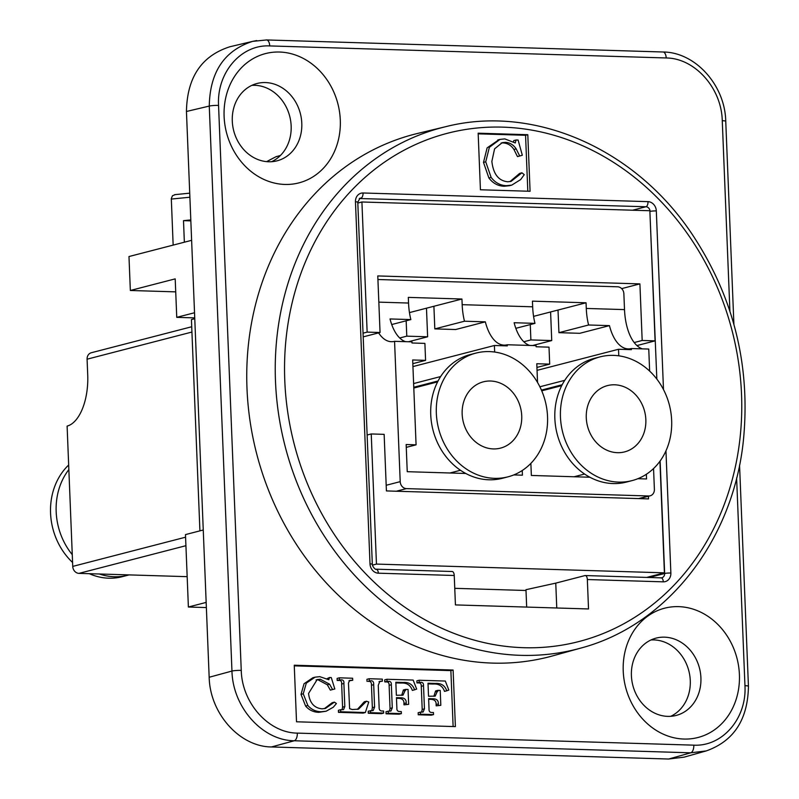 <?xml version="1.0" encoding="UTF-8"?>
<svg xmlns="http://www.w3.org/2000/svg" width="799" height="799" viewBox="0 0 799 799"><rect width="100%" height="100%" fill="white"/><g stroke="black" fill="none" stroke-linecap="round" stroke-linejoin="round"><path stroke-width="1.2" d="M187.166 576.668L78.971 573.372L185.917 545.697M185.578 537.198L72.739 566.401A6.851 5.903 75.5 0 0 78.971 573.372M72.739 566.401L67.106 426.097A45.653 22.472 91.7 0 0 87.72 375.031L87.081 359.19L191.93 332.044M199.92 530.866L191.43 319.57L194.766 318.711M653.552 468.554L654.391 489.368A6.851 5.903 -104.5 0 1 650.146 495.819A6.851 5.903 -104.5 0 1 648.708 495.979L638.611 498.586L386.416 490.926L384.139 434.346L371.235 433.957L376.459 564.084L372.414 565.133M396.344 491.225L406.431 488.618L648.708 495.979M646.351 474.276L646.531 478.961L637.892 478.701M589.862 477.233L531.355 475.455L530.876 463.37M537.537 382.461L536.788 363.735L549.692 364.134L549.013 347.156L536.109 346.766L536.059 345.637L507.265 344.759L507.315 345.887L494.401 345.498L494.661 352.049M522.236 470.511L522.416 475.185L513.777 474.926M465.747 473.467L407.24 471.69L406.152 444.534L416.079 444.833L412.674 359.969L425.577 360.359L424.898 343.39L411.994 342.991L411.944 341.862L394.566 341.333L400.209 481.647L386.187 485.273M406.431 488.618A6.851 5.903 -104.5 0 1 400.209 481.647M649.637 371.086L648.758 349.053L631.38 348.534L631.42 349.662L618.516 349.273L618.776 355.815M562.186 384.738L541.432 390.102M632.069 480.608L626.466 482.067A63.91 55.061 -104.5 0 1 612.993 483.555A63.91 55.061 -104.5 0 1 555.585 426.296A63.91 55.061 -104.5 0 1 594.436 358.322L600.049 356.873A63.91 55.061 -104.5 0 1 669.362 404.943A63.91 55.061 -104.5 0 1 632.069 480.608A63.91 55.061 -104.5 0 1 618.606 482.107A63.91 55.061 -104.5 0 1 561.188 424.838A63.91 55.061 -104.5 0 1 600.049 356.873M645.842 419.645A34.237 29.503 -104.5 0 1 624.638 451.884A34.237 29.503 -104.5 0 1 587.505 426.137A34.237 29.503 -104.5 0 1 607.48 385.597A34.237 29.503 -104.5 0 1 645.842 419.645M416.079 444.833L406.262 447.37M438.072 380.963L413.772 387.255M507.954 476.843L502.351 478.291A63.91 55.061 -104.5 0 1 488.878 479.79A63.91 55.061 -104.5 0 1 431.47 422.521A63.91 55.061 -104.5 0 1 470.321 354.556L475.934 353.098A63.91 55.061 -104.5 0 1 545.248 401.168A63.91 55.061 -104.5 0 1 507.954 476.843A63.91 55.061 -104.5 0 1 494.491 478.341A63.91 55.061 -104.5 0 1 437.073 421.073A63.91 55.061 -104.5 0 1 475.934 353.098M521.727 415.88A34.237 29.503 -104.5 0 1 500.524 448.119A34.237 29.503 -104.5 0 1 463.39 422.361A34.237 29.503 -104.5 0 1 483.365 381.822A34.237 29.503 -104.5 0 1 521.727 415.88M394.566 341.333A45.653 22.472 91.7 0 1 391.36 341.702A45.653 22.472 91.7 0 1 378.616 332.883M191.72 326.751L91.326 352.739A6.851 5.903 75.5 0 0 87.081 359.19M377.917 279.51L617.637 286.791A6.851 5.903 -104.5 0 1 623.869 293.762L624.508 309.603A45.653 22.472 -88.3 0 0 642.376 348.863M507.265 344.759A45.653 22.472 91.7 0 1 504.059 345.128A45.653 22.472 91.7 0 1 485.333 321.847L464.489 321.218A45.653 22.472 91.7 0 1 462.172 304.669L461.942 299.016L408.319 297.378L408.549 303.041A45.653 22.472 -88.3 0 0 410.866 319.59L391.71 324.544M631.38 348.534A45.653 22.472 91.7 0 1 628.174 348.893A45.653 22.472 91.7 0 1 609.447 325.622L588.603 324.993A45.653 22.472 91.7 0 1 586.276 308.444L586.057 302.781L532.434 301.153L532.663 306.806A45.653 22.472 -88.3 0 0 534.98 323.365L515.824 328.319M550.591 311.96L551.739 340.564L530.886 339.925L523.824 341.752M551.739 340.564L532.553 345.528M530.886 339.925L530.276 324.584M586.057 302.781L533.572 316.364M558.022 310.042L558.93 332.674L579.774 333.303L609.447 325.622M588.603 324.993L558.93 332.674M534.98 323.365L514.127 322.726A45.653 22.472 -88.3 0 0 529.677 345.438M410.866 319.59L390.022 318.951A45.653 22.472 -88.3 0 0 405.562 341.672M426.476 308.194L427.625 336.788L406.781 336.159L406.162 320.808M406.781 336.159L399.71 337.987M461.942 299.016L409.458 312.599M433.907 306.267L434.816 328.898L455.66 329.528L485.333 321.847M464.489 321.218L434.816 328.898M427.625 336.788L408.439 341.752M618.516 349.273L537.048 370.356M564.753 380.334L539.874 386.776M549.692 364.134L536.938 367.43M425.577 360.359L412.823 363.665M440.639 376.559L413.622 383.56M494.401 345.498L412.943 366.581M191.62 240.329L128.979 256.539L130.347 290.486L175.201 278.871L176.749 317.343L194.527 312.749M357.812 203.056L361.917 201.987L367.141 332.114L363.046 333.183M636.923 345.567L655.09 340.863L649.857 210.736L361.917 201.987M184.359 242.207L183.5 220.654L190.841 220.874M175.091 194.656L172.464 195.755L171.306 198.601L173.153 245.103M175.72 291.865L130.347 290.486M367.141 332.114L380.054 332.514L363.185 336.878M367.131 435.016L371.235 433.957M380.054 332.514L377.777 275.935L639.909 283.895L642.176 340.474L655.09 340.863M183.5 220.654L190.801 219.925M646.691 577.417L664.408 572.833L659.924 461.273M634.176 342.551L642.176 340.474M639.909 283.895L621.662 288.619M648.438 496.259L648.538 498.896L638.611 498.586M203.256 529.997L185.478 534.601L188.384 607.02L206.372 607.57M206.162 602.416L188.384 607.02M194.736 317.892L176.749 317.343M376.459 564.084L664.408 572.833M454.761 588.324L526.002 590.491M736.618 478.002L744.958 685.682C746.875 718.361 722.486 746.715 693.802 745.157A6.851 3.366 91.7 0 1 690.736 752.808L668.643 759.03L271.47 746.955L294.262 740.763L690.736 752.808L706.176 750.93M693.802 745.157L297.318 733.112C268.694 732.923 241.967 703.02 241.248 670.381A6.851 0.849 177.7 0 0 231.96 671.06L209.168 677.262C209.957 713.527 239.66 746.755 271.47 746.955M209.168 677.262L186.447 111.48L209.268 106.077A6.851 0.849 -2.3 0 1 218.556 105.398C216.649 72.719 241.038 44.364 269.722 45.923L666.196 57.967C694.83 58.157 721.557 88.06 722.266 120.699L729.916 311.211M252.764 41.338L229.882 46.761C201.558 55.83 187.076 77.403 186.447 111.48M668.643 759.03L684.104 757.142L706.266 750.91M660.853 577.897A4.564 2.247 91.7 0 1 661.173 577.857L585.238 575.55A4.564 2.247 91.7 0 0 584.918 575.59L555.764 583.13L525.972 589.692L526.671 607.07M670.721 716.313A39.94 34.417 75.5 0 0 690.276 680.578A39.94 34.417 75.5 0 0 650.965 639.969M271.6 161.708A39.94 34.417 75.5 0 0 291.156 125.972A39.94 34.417 75.5 0 0 251.845 85.363M276.035 156.734L280.439 155.465M585.238 575.55A4.564 2.247 91.7 0 1 587.345 579.535L588.523 608.958L455.43 604.913L454.241 575.49A4.564 2.247 -88.3 0 0 452.144 571.505A4.564 2.247 -88.3 0 0 451.825 571.545M480.429 189.772L478.162 133.193L527.799 134.701L530.077 191.281L480.429 189.772M580.633 648.129L552.698 655.879A269.842 232.499 -104.5 0 1 256.679 453.802A269.842 232.499 -104.5 0 1 417.487 133.473L445.672 126.691A269.343 232.07 75.5 0 0 275.485 381.153A269.343 232.07 75.5 0 0 580.633 648.129C666.825 625.437 733.043 540.763 743.37 440.718C750.82 365.273 733.442 295.98 691.225 232.859C634.016 148.035 533.382 104.329 445.672 126.691M527.799 134.701L525.562 135.281L527.809 191.211M478.182 133.842L525.562 135.281M513.937 149.473L516.184 148.894L519.7 156.005L517.462 156.584L513.937 149.473C511.23 145.398 507.635 143.211 503.15 142.911L501.083 143.031M509.942 181.623L519.67 173.383L521.907 172.804L511.06 181.383L507.685 181.773C498.566 180.824 493.293 174.032 491.864 161.388L494.581 148.854L502.181 142.681L505.397 142.332C509.872 142.631 513.467 144.819 516.184 148.894M513.517 141.693L513.807 140.574L516.054 139.995L515.275 142.961L504.778 138.886L500.004 139.406L489.368 147.306L485.732 161.827L491.125 177.408C495.2 182.731 500.314 185.488 506.466 185.678L511.769 185.118L509.532 185.698L504.219 186.257C498.077 186.067 492.963 183.311 488.888 177.987L483.495 162.407L487.12 147.885L498.896 139.735M519.7 156.005L522.326 155.246L518.102 140.055L516.054 139.995M511.769 185.118L520.648 179.585L524.254 174.661L521.907 172.804M555.764 583.13L556.763 607.989M296.519 721.787L294.252 665.207L453.113 670.031L455.39 726.611L296.519 721.787M623.23 671.08A66.756 57.518 -104.5 0 1 708.064 616.399A66.756 57.518 -104.5 0 1 712.668 731.055A66.756 57.518 -104.5 0 1 623.23 671.08M224.11 116.474A66.756 57.518 -104.5 0 1 308.943 61.793A66.756 57.518 -104.5 0 1 313.548 176.449A66.756 57.518 -104.5 0 1 224.11 116.474M453.113 670.031L450.876 670.611L453.123 726.541M294.272 665.857L450.876 670.611M401.697 695.35L403.405 689.966L405.652 689.377L403.016 695.15L396.364 695.28L395.835 682.246L403.215 682.476C408.968 682.066 412.753 684.513 414.571 689.817L412.324 690.396C410.506 685.093 406.721 682.646 400.968 683.055L395.865 682.895M404.004 704.858L408.649 704.348L404.004 704.858L403.954 703.539C404.144 700.004 402.137 698.276 397.932 698.356L396.484 698.306M401.368 713.617L399.12 714.196L386.077 713.797L385.997 711.749L388.244 711.16L388.324 713.217L401.368 713.617L401.288 711.559L400.369 711.529C397.892 711.689 396.723 710.581 396.883 708.224L396.454 697.657L400.179 697.777C404.384 697.697 406.391 699.425 406.192 702.96L406.242 704.279M389.493 711.2L390.042 708.423L389.113 685.342C389.243 682.855 388.184 681.727 385.957 681.937L384.798 681.907L384.719 679.849L386.956 679.27L387.046 681.327L388.194 681.357C390.431 681.148 391.48 682.276 391.35 684.763L392.279 707.844L390.951 711.06L388.244 711.16M357.373 709.392L364.294 701.792L366.531 701.212L358.541 709.152L352.259 709.522L349.612 708.673L348.454 683.025L349.772 680.368L352.719 680.279L348.953 680.818M365.363 712.518L363.116 713.098L338.466 712.348L338.386 710.301L340.634 709.722L340.714 711.769L365.363 712.518L368.748 702.011L366.531 701.212M342.042 709.752L342.581 707.145L341.652 684.064C341.912 681.347 340.783 680.149 338.267 680.488L337.188 680.458L337.108 678.401L339.345 677.822L339.435 679.879L340.514 679.909C343.031 679.569 344.159 680.768 343.89 683.485L344.818 706.566L343.53 709.632L340.634 709.722M330.327 690.116L332.574 689.537L330.327 690.116L327.33 684.783L318.062 679.819L316.074 679.929M324.354 708.673L332.154 702.73L334.401 702.141L325.473 708.433L322.097 708.823C314.237 708.084 309.722 702.97 308.544 693.482L317.173 679.579L320.309 679.24L329.578 684.194L332.574 689.537L334.831 688.978L331.275 677.582L329.498 677.522L328.798 679.749L319.77 676.653L315.106 677.162L306.287 683.145L303.26 693.792L307.855 705.497C311.32 709.502 315.715 711.589 321.038 711.749L326.162 711.21L333.283 707.225L336.419 703.549L334.401 702.141M326.162 711.21L318.791 712.328C313.478 712.169 309.083 710.081 305.608 706.076L301.013 694.371L304.049 683.724L312.868 677.742L315.106 677.162M327.081 678.671L329.498 677.522M371.775 710.661L372.354 707.664L371.455 685.272C371.615 682.346 370.496 681.058 368.099 681.397L370.346 680.818C372.733 680.468 373.852 681.767 373.692 684.693L374.591 707.085L373.203 710.531L368.219 711.2L368.299 713.257L381.423 713.657L383.66 713.078L383.58 711.02L382.571 710.99C380.174 711.22 379.036 709.961 379.135 707.225L378.257 685.352L379.865 681.277L382.381 681.177L379.006 681.727M367.021 681.367L366.941 679.31L369.188 678.731L369.268 680.788M433.867 696.329L435.575 690.935L437.812 690.356L435.185 696.129L428.524 696.259L428.004 683.225L435.375 683.445C441.128 683.045 444.913 685.492 446.731 690.795L444.494 691.375C442.676 686.071 438.891 683.624 433.138 684.034L428.024 683.874M436.164 705.837L440.818 705.327L436.164 705.837L436.114 704.518C436.314 700.983 434.306 699.255 430.102 699.335L428.644 699.285M433.537 714.596L431.29 715.175L418.247 714.775L418.167 712.718L420.404 712.139L420.484 714.196L433.537 714.596L433.448 712.538L432.539 712.508C430.052 712.658 428.893 711.559 429.043 709.202L428.624 698.636L432.349 698.755C436.544 698.666 438.551 700.393 438.361 703.939L438.411 705.247M421.652 712.179L422.202 709.402L421.273 686.321C421.403 683.834 420.354 682.706 418.117 682.915L416.968 682.885L416.878 680.828L419.125 680.249L419.205 682.306L420.364 682.336C422.591 682.116 423.65 683.255 423.52 685.742L424.449 708.823L423.11 712.039L420.404 712.139M414.571 689.817L416.669 689.088L413.143 680.069L386.956 679.27M408.649 704.348L408.049 689.457L405.652 689.377M386.077 713.797L388.324 713.217M384.798 681.907L387.046 681.327M352.719 680.279L352.629 678.231L339.345 677.822M338.466 712.348L340.714 711.769M337.188 680.458L339.435 679.879M332.574 689.537L334.831 688.978M327.33 684.783L329.578 684.194M382.381 681.177L382.302 679.13L369.188 678.731M368.299 713.257L370.546 712.678L383.66 713.078M370.466 710.621L370.546 712.678M446.731 690.795L448.838 690.066L445.313 681.048L419.125 680.249M440.818 705.327L440.219 690.436L437.812 690.356M418.247 714.775L420.484 714.196M416.968 682.885L419.205 682.306M631.41 675.714A39.94 34.417 75.5 0 0 676.174 715.435A39.94 34.417 75.5 0 0 700.913 677.822A39.94 34.417 75.5 0 0 656.149 638.101A39.94 34.417 75.5 0 0 631.41 675.714M232.289 121.108A39.94 34.417 75.5 0 0 277.053 160.829A39.94 34.417 75.5 0 0 301.792 123.216A39.94 34.417 75.5 0 0 257.028 83.495A39.94 34.417 75.5 0 0 232.289 121.108M99.396 574.002A63.91 55.061 75.5 0 0 114.317 576.738A63.91 55.061 75.5 0 0 127.79 575.24A63.91 55.061 75.5 0 0 129.048 574.9M68.854 469.582A63.91 55.061 75.5 0 0 72.27 554.666M89.308 573.692A63.91 55.061 75.5 0 0 108.704 578.196A63.91 55.061 75.5 0 0 122.177 576.698L127.79 575.24M68.664 465.008A63.91 55.061 75.5 0 0 72.579 562.476M408.549 303.041L378.826 302.132M532.663 306.806L462.172 304.669M624.508 309.603L586.276 308.444M171.296 199.071L189.892 197.223M266.686 161.648A262.481 226.157 -104.5 0 1 276.584 156.464M660.124 460.993L664.648 573.492L649.178 577.497M661.812 577.787L661.173 577.857A4.564 2.247 91.7 0 1 663.28 581.842A9.129 7.87 75.5 0 0 670.86 573.033A4.564 0.569 -2.3 0 0 664.648 573.492A4.564 3.935 -104.5 0 1 661.812 577.787A4.564 3.935 -104.5 0 1 661.342 577.877M284.774 380.474A262.491 226.167 -104.5 0 1 618.296 165.483A262.491 226.167 -104.5 0 1 636.404 616.279A262.491 226.167 -104.5 0 1 284.774 380.474M663.49 389.562L656.319 210.936A9.129 7.87 75.5 0 0 648.009 201.648L363.046 192.988A9.129 7.87 75.5 0 0 355.465 201.797L370.007 563.884A9.129 7.87 75.5 0 0 378.317 573.183L454.241 575.49M670.86 573.033L665.957 450.876M587.345 579.535L663.28 581.842M503.15 142.911L505.397 142.332M504.219 186.257L506.466 185.678M488.888 177.987L491.125 177.408M483.495 162.407L485.732 161.827M375.89 569.238A4.564 2.247 91.7 0 1 376.209 569.198A4.564 2.247 91.7 0 1 378.317 573.183M452.144 571.505L376.209 569.198C376.489 570.416 372.444 567.31 372.324 564.284A4.564 0.569 177.7 0 0 370.007 563.884M372.324 564.284L357.782 202.197A4.564 0.569 177.7 0 0 355.465 201.797M357.782 202.197L360.019 198.202A4.564 3.935 -104.5 0 1 360.978 198.092A4.564 2.247 -88.3 0 0 363.046 192.988M359.3 198.522L645.952 206.751A4.564 2.247 -88.3 0 0 648.009 201.648M632.558 210.217L645.952 206.751A4.564 3.935 -104.5 0 1 650.096 211.395A4.564 0.569 -2.3 0 1 656.319 210.936M649.887 211.455L656.838 379.066M241.248 670.381L218.556 105.398M400.968 683.055L403.215 682.476M403.445 690.865L405.682 690.286M403.954 703.539L406.192 702.96M397.932 698.356L400.179 697.777M390.042 708.423L392.279 707.844M389.113 685.342L391.35 684.763M385.957 681.937L388.194 681.357M349.243 680.828L351.49 680.249M342.581 707.145L344.818 706.566M341.652 684.064L343.89 683.485M338.267 680.488L340.514 679.909M318.062 679.819L320.309 679.24M318.791 712.328L321.038 711.749M305.608 706.076L307.855 705.497M301.013 694.371L303.26 693.792M379.126 681.737L381.373 681.148M372.354 707.664L374.591 707.085M371.455 685.272L373.692 684.693M368.099 681.397L370.346 680.818M433.138 684.034L435.375 683.445M435.605 691.844L437.852 691.265M436.114 704.518L438.361 703.939M430.102 699.335L432.349 698.755M422.202 709.402L424.449 708.823M421.273 686.321L423.52 685.742M418.117 682.915L420.364 682.336M256.639 40.579L252.704 41.348C224.389 50.427 209.907 72.01 209.268 106.077L231.96 671.06C232.769 707.325 262.462 740.553 294.262 740.763A6.851 3.366 91.7 0 0 297.318 733.112M269.722 45.923A6.851 3.366 -88.3 0 0 266.566 39.95L663.04 51.995C695.43 52.135 725.092 85.333 725.752 121.298L733.901 324.384M666.196 57.967A6.851 3.366 -88.3 0 0 663.04 51.995M722.266 120.699A6.851 0.849 -2.3 0 1 725.742 121.298M744.958 685.682A6.851 0.849 -2.3 0 1 748.433 686.281L739.554 465.038M639.35 498.616L650.146 495.819M561.707 385.657L541.742 390.821M584.578 474.047L574.091 476.753M437.592 381.882L413.802 388.044M460.464 470.271L449.977 472.988M189.723 193.168L174.651 194.666M266.606 161.638L276.304 156.564M497.757 139.985L500.004 139.406M252.694 41.358L266.556 39.95M748.443 686.281C747.864 719.629 733.772 741.182 706.176 750.94"/></g></svg>
